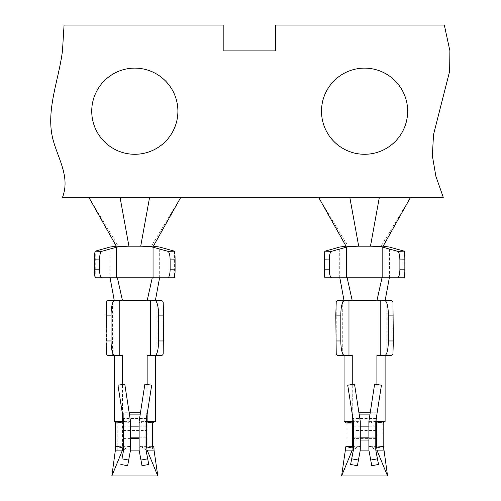 <?xml version="1.0" encoding="UTF-8"?>
<svg xmlns="http://www.w3.org/2000/svg" width="501" height="501" viewBox="0 0 501 501"><rect width="100%" height="100%" fill="white"/><g stroke="black" fill="none" stroke-linecap="round" stroke-linejoin="round"><path stroke-width="0.38" stroke-dasharray="2.5 1.88" d="M130.517 438.613L123.334 438.613L123.334 418.51L146.311 418.51L146.311 414.114L146.311 420.502L146.311 412.768L146.311 419.544M139.128 438.613L123.334 438.613L123.334 421.385M410.532 197.369L62.5 197.369C70.766 175.745 56.694 156.794 52.336 136.754C46.23 108.686 59.187 78.494 62.5 50.476L64.059 25.05L223.853 25.05L223.853 50.895L275.55 50.895L275.55 25.05L444.324 25.05L449.879 50.733L449.66 71.155L433.534 134.6L432.35 155.667L435.876 176.289L443.285 197.369L410.532 197.369L381.136 246.191L346.047 246.191M383.115 246.191L381.136 246.191M404.144 251.133L404.144 277.786L325.017 277.786L325.017 251.133M339.835 277.786L347.155 277.786M382 277.786L389.327 277.786M344.062 355.328L337.618 355.328M352.259 355.328L348.978 355.328M391.538 300.757L337.618 300.757M348.978 300.757L352.259 300.757M352.259 414.227L352.259 384.492M391.538 355.328L385.1 355.328M380.184 355.328L376.902 355.328M376.902 300.757L380.184 300.757M336.227 354.126L336.227 301.959M376.069 438.613L353.092 438.613L376.069 438.613L376.069 412.768L358.941 412.768M368.886 437.179L376.069 437.179L376.069 414.114L376.069 437.179L353.092 437.179L353.092 419.544M376.069 421.385L376.069 440.053L353.092 440.053L353.092 438.613M383.791 421.385L385.1 421.385M345.364 450.105L383.791 450.105M344.062 421.385L345.364 421.385M392.934 301.959L392.934 354.126M321.498 111.209A43.08 43.08 0 0 1 364.578 68.13A43.08 43.08 0 0 1 407.657 111.209A43.08 43.08 0 0 1 364.578 154.289A43.08 43.08 0 0 1 321.498 111.209M91.739 111.209A43.08 43.08 0 0 1 156.362 73.904A43.08 43.08 0 0 1 156.362 148.515A43.08 43.08 0 0 1 91.739 111.209M88.871 197.369L118.267 246.191L116.288 246.191M180.773 197.369L151.377 246.191L118.267 246.191M153.356 246.191L151.377 246.191M174.386 251.133L174.386 277.786L95.259 277.786L95.259 251.133M352.742 448.088L353.38 450.105L351.702 458.822L358.44 460.062L357.401 465.711M353.311 421.385L359.179 423.013L359.818 422.882L360.269 421.385L354.526 384.142L347.719 385.194L353.38 421.385L360.269 421.385L360.269 450.105L360.069 446.955L359.273 446.366L356.743 447.443L353.318 450.105L352.259 450.105L352.259 446.366M371.761 465.711L370.721 460.062L377.453 458.822L375.781 450.105L368.886 450.105L368.93 447.775L369.419 446.497L370.872 446.616L375.844 450.105L376.902 450.105L376.902 421.385M376.414 448.088L375.781 450.105L368.886 450.105L370.721 460.062M376.069 414.114L370.007 414.114M359.154 414.114L353.092 414.114M376.069 418.51L353.092 418.51M360.275 437.179L353.092 437.179L353.092 421.385M370.214 412.768L376.069 412.768L376.069 419.544M147.144 414.227L147.144 384.492M146.092 421.385L140.13 423.013L139.247 422.412L139.128 421.385L139.128 450.105L140.963 460.062L147.695 458.822L146.023 450.105L139.128 450.105L139.384 446.823L140.13 446.372L143.524 448L146.085 450.105L147.144 450.105L147.144 421.385M122.501 421.385L122.501 450.105L123.559 450.105L126.12 448L129.101 446.422L130.254 446.823L130.504 448.527L130.517 450.105L123.622 450.105L122.989 448.088M122.501 414.227L122.501 384.492M139.128 426.151L146.311 426.151L146.311 438.613L146.311 421.385M123.334 419.544L123.334 412.768L129.183 412.768M140.455 412.768L123.334 412.768L123.334 420.502L123.334 414.114L129.396 414.114M115.612 450.105L154.032 450.105M111.848 475.95L157.796 475.95M123.553 421.385L129.515 423.013L130.398 422.412L130.517 421.385L130.517 450.105L123.622 450.105L121.943 458.822L128.682 460.062L127.642 465.711M117.96 385.194L124.768 384.142L130.517 421.385L123.622 421.385L117.96 385.194M119.219 300.757L122.501 300.757M110.076 277.786L117.397 277.786M147.144 300.757L150.425 300.757M152.241 277.786L159.569 277.786M114.303 355.328L112.531 355.328L112.531 300.757L161.785 300.757M112.531 355.328L107.859 355.328M122.501 355.328L119.219 355.328M139.128 437.179L146.311 437.179L146.311 418.51M130.517 437.179L146.311 437.179L146.311 426.151M140.249 414.114L146.311 414.114M139.128 450.105L146.023 450.105L146.655 448.088M154.032 421.385L155.341 421.385M114.303 421.385L115.612 421.385M376.902 414.227L376.902 384.492M360.275 450.105L353.38 450.105L360.269 450.105L358.44 460.062M352.259 423.013L352.259 421.385M318.63 197.369L348.02 246.191M368.886 450.105L368.886 421.385L374.629 384.142L381.443 385.194L375.781 421.385L368.886 421.385L368.98 422.33L369.888 423.013L375.85 421.385M341.601 475.95L387.555 475.95M150.425 355.328L147.144 355.328M146.023 421.385L151.684 385.194L144.87 384.142L139.128 421.385L146.023 421.385M142.002 465.711L140.963 460.062M128.682 460.062L130.517 450.105M353.092 440.053L360.275 440.053M368.886 440.053L376.069 440.053M112.531 300.757L107.859 300.757M163.176 301.959L163.176 354.126M161.785 355.328L155.341 355.328M106.469 354.126L106.469 301.959M123.334 418.51L123.334 414.114M389.434 277.786L389.434 247.056M339.728 277.786L339.728 247.056M342.289 355.328L342.289 300.757M382.182 421.385L382.182 450.105M346.98 421.385L346.98 450.105M386.872 355.328L386.872 300.757M159.675 277.786L159.675 247.056M109.969 277.786L109.969 247.056M376.069 426.151L368.886 426.151M360.275 426.151L353.092 426.151M376.069 430.541L353.092 430.541M123.334 426.151L130.517 426.151M152.423 421.385L152.423 423.013M152.423 446.366L152.423 450.105M117.221 421.385L117.221 450.105M157.114 355.328L157.114 300.757M123.334 430.541L146.311 430.541M359.273 446.366L352.742 446.366M369.888 446.366L382.695 446.366M129.515 423.013L116.708 423.013M140.13 446.366L152.937 446.366M129.515 446.366L116.708 446.366M369.888 423.013L382.695 423.013M359.273 423.013L352.742 423.013M140.13 423.013L152.937 423.013"/><path stroke-width="0.75" d="M120.052 197.369L62.5 197.369C70.766 175.745 56.694 156.794 52.336 136.754C46.23 108.686 59.187 78.494 62.5 50.476L64.059 25.05L223.853 25.05L223.853 50.895L275.55 50.895L275.55 25.05L444.324 25.05L449.879 50.733L449.66 71.155L433.534 134.6L432.35 155.667L435.876 176.289L443.285 197.369L120.052 197.369L128.932 246.191C122.707 246.367 118.599 246.705 116.595 247.206L101.703 251.333C100.369 252.135 99.636 255.003 99.517 259.925L94.545 259.812L94.545 269.169C94.589 274.391 94.827 277.26 95.259 277.786L117.397 277.786L122.501 300.757L155.341 300.757L159.569 277.786M101.703 251.333L95.203 251.183C94.802 252.009 94.583 254.884 94.545 259.812M407.657 111.209A43.08 43.08 0 0 1 343.041 148.515A43.08 43.08 0 0 1 343.041 73.904A43.08 43.08 0 0 1 407.657 111.209M91.739 111.209A43.08 43.08 0 0 1 156.362 73.904A43.08 43.08 0 0 1 156.362 148.515A43.08 43.08 0 0 1 91.739 111.209M324.304 269.169L329.276 269.169A8.617 2.367 90 0 0 331.643 277.786L325.017 277.786C324.585 277.26 324.347 274.391 324.304 269.169L324.304 259.812C324.341 254.884 324.56 252.009 324.961 251.183L339.728 247.056L346.047 246.191L383.115 246.191L389.434 247.056L404.201 251.183L397.694 251.333L382.808 247.206C380.804 246.705 376.696 246.367 370.471 246.191L379.345 197.369M331.643 277.786L397.518 277.786A8.617 2.367 -90 0 0 399.886 269.169L399.886 259.925C399.767 255.003 399.034 252.135 397.694 251.333M324.961 251.183L331.462 251.333L346.354 247.206C348.352 246.705 352.466 246.367 358.691 246.191L349.811 197.369M329.276 269.169L329.276 259.925C329.395 255.003 330.128 252.135 331.462 251.333M397.518 277.786L404.144 277.786C404.576 277.26 404.808 274.391 404.852 269.169L404.852 259.812C404.821 254.884 404.601 252.009 404.201 251.183M339.835 277.786L344.062 300.757L348.978 300.757L337.618 300.757A14.36 3.482 -90 0 0 336.227 301.959L335.808 315.116L336.227 354.126A14.36 3.482 -90 0 0 337.618 355.328L348.978 355.328L344.062 355.328L344.062 421.385L352.259 421.379L352.259 414.227M382 277.786L376.902 300.757L348.978 300.757L348.978 355.328L352.259 355.328L352.259 384.492M376.902 384.492L376.902 355.328L391.538 355.328A14.36 3.482 90 0 0 392.934 354.126L393.354 340.968L392.934 301.959A14.36 3.482 90 0 0 391.538 300.757L380.184 300.757L385.1 300.757L389.327 277.786M375.85 421.385L383.791 421.385L383.691 422.318L382.695 423.013L376.414 421.93L375.781 421.385L375.781 450.105L383.791 450.105L383.791 421.385L385.1 421.385L385.1 355.328L380.184 355.328L380.184 300.757L376.902 300.757M345.364 450.105L345.414 447.775L345.94 446.504L352.742 448.088L352.742 421.93L353.38 421.385L353.38 450.105L345.364 450.105L341.601 475.95L352.259 450.105M345.364 421.385L345.465 422.318L346.467 423.013L352.742 421.93M88.871 197.369L116.288 246.191L109.969 247.056L95.203 251.183M180.773 197.369L153.356 246.191L159.675 247.056L174.442 251.183C174.843 252.009 175.062 254.884 175.093 259.812L175.093 269.169C175.056 274.391 174.818 277.26 174.386 277.786L167.76 277.786A8.617 2.367 -90 0 0 170.127 269.169L170.127 259.925C170.008 255.003 169.275 252.135 167.935 251.333L174.442 251.183M371.761 465.711L378.537 464.465L377.453 458.822L378.537 464.465L371.761 465.711L370.721 460.062L377.453 458.822L375.781 450.105L375.781 421.385L381.443 385.194L374.629 384.142L368.886 421.385L368.886 450.105L360.275 450.105L360.275 421.385L354.526 384.142L347.719 385.194L353.38 421.385L353.38 450.105L350.619 464.465L351.702 458.822L358.44 460.062L360.275 450.105M376.902 450.105L387.555 475.95L383.572 446.955L382.676 446.366L376.414 448.088L376.414 421.93M370.007 414.114L359.154 414.114M353.092 421.385L353.092 419.544M358.941 412.768L370.214 412.768M147.144 384.492L147.144 355.328L155.097 355.328A14.36 3.482 -90 0 0 158.579 340.968L158.579 315.116A14.36 3.482 -90 0 0 155.097 300.757L161.785 300.757A14.36 3.482 90 0 1 163.176 301.959L163.595 315.116L163.176 354.126A14.36 3.482 90 0 1 161.785 355.328L155.097 355.328M146.092 421.385L147.137 421.385L147.144 414.227M146.655 421.93L146.655 448.088L153.438 446.485L153.989 447.775L154.032 450.105L146.023 450.105L146.023 421.385L146.655 421.93L152.937 423.013L153.788 422.637L154.032 421.385L155.341 421.385L155.341 355.328L150.425 355.328L150.425 300.757L155.097 300.757M139.128 450.105L140.963 460.062L147.695 458.822L148.778 464.465L146.023 450.105L146.023 421.385L151.684 385.194L144.87 384.142L139.128 421.385L139.128 450.105L130.517 450.105L130.517 421.385L124.768 384.142L117.96 385.194L123.622 421.385L122.989 421.93L116.708 423.013L115.85 422.637L115.612 421.385L114.303 421.385L114.303 355.328L122.501 355.328L122.501 384.492M121.943 458.822L123.622 450.105L123.622 421.385L123.622 450.105L122.501 450.105L111.848 475.95L157.796 475.95L147.144 450.105M122.501 450.105L115.606 450.105L115.612 421.385L122.501 421.385L122.501 414.227M110.076 277.786L114.303 300.757L122.501 300.757M139.128 438.613L130.517 438.613M146.311 421.385L146.311 419.544M129.183 412.768L140.455 412.768M123.334 421.385L123.334 419.544M122.989 421.93L122.989 448.088L116.833 446.372L115.812 446.992L111.848 475.95M154.032 450.105L157.796 475.95M122.501 421.385L123.553 421.385M120.866 464.465L127.642 465.711L120.866 464.465L127.642 465.711L130.517 450.105M117.397 277.786L152.241 277.786L147.144 300.757M152.241 277.786L167.76 277.786M114.547 355.328L119.219 355.328L119.219 300.757L114.547 300.757A14.36 3.482 90 0 0 111.065 315.116L111.065 340.968A14.36 3.482 90 0 0 114.547 355.328L107.859 355.328A14.36 3.482 -90 0 1 106.469 354.126L106.049 340.968L111.065 340.968M149.592 197.369L140.712 246.191L116.288 246.191M153.049 277.786L153.049 247.206C151.045 246.705 146.937 246.367 140.712 246.191L153.356 246.191M129.396 414.114L140.249 414.114M130.517 437.179L139.128 437.179M384.856 355.328A14.36 3.482 -90 0 0 388.338 340.968L388.338 315.116A14.36 3.482 -90 0 0 384.856 300.757M335.808 340.968L340.824 340.968A14.36 3.482 90 0 0 344.306 355.328M344.306 300.757A14.36 3.482 90 0 0 340.824 315.116L340.824 340.968M350.619 464.465L357.401 465.711L350.619 464.465L357.401 465.711L358.44 460.062M376.902 421.385L376.902 414.227M352.259 446.366L352.259 423.013M376.069 421.385L376.069 419.544M347.155 277.786L352.259 300.757M318.63 197.369L346.047 246.191M410.532 197.369L383.115 246.191M387.555 475.95L341.601 475.95M352.259 421.385L353.311 421.385M368.886 450.105L370.721 460.062M147.144 421.379L154.032 421.379M142.002 465.711L148.778 464.465L142.002 465.711L148.778 464.465L142.002 465.711L140.963 460.062M94.545 269.169L99.517 269.169L99.517 259.925M99.517 269.169A8.617 2.367 90 0 0 101.885 277.786M153.049 247.206L167.935 251.333M360.275 440.053L368.886 440.053M106.049 340.968L106.469 301.959A14.36 3.482 -90 0 1 107.859 300.757L114.547 300.757M382.808 277.786L382.808 247.206M346.354 277.786L346.354 247.206M368.886 426.151L360.275 426.151M121.95 458.822L128.682 460.062M130.517 426.151L139.128 426.151M152.423 423.013L152.423 446.366M404.852 259.812L399.886 259.925M324.304 259.812L329.276 259.925M399.886 269.169L404.852 269.169M388.338 315.116L393.354 315.116M335.808 315.116L340.824 315.116M388.338 340.968L393.354 340.968M116.595 277.786L116.595 247.206M360.275 437.179L368.886 437.179M170.127 269.169L175.093 269.169M170.127 259.925L175.093 259.812M158.579 340.968L163.595 340.968M158.579 315.116L163.595 315.116M106.049 315.116L111.065 315.116M352.742 446.366L346.467 446.366M352.742 423.013L346.467 423.013"/></g></svg>
